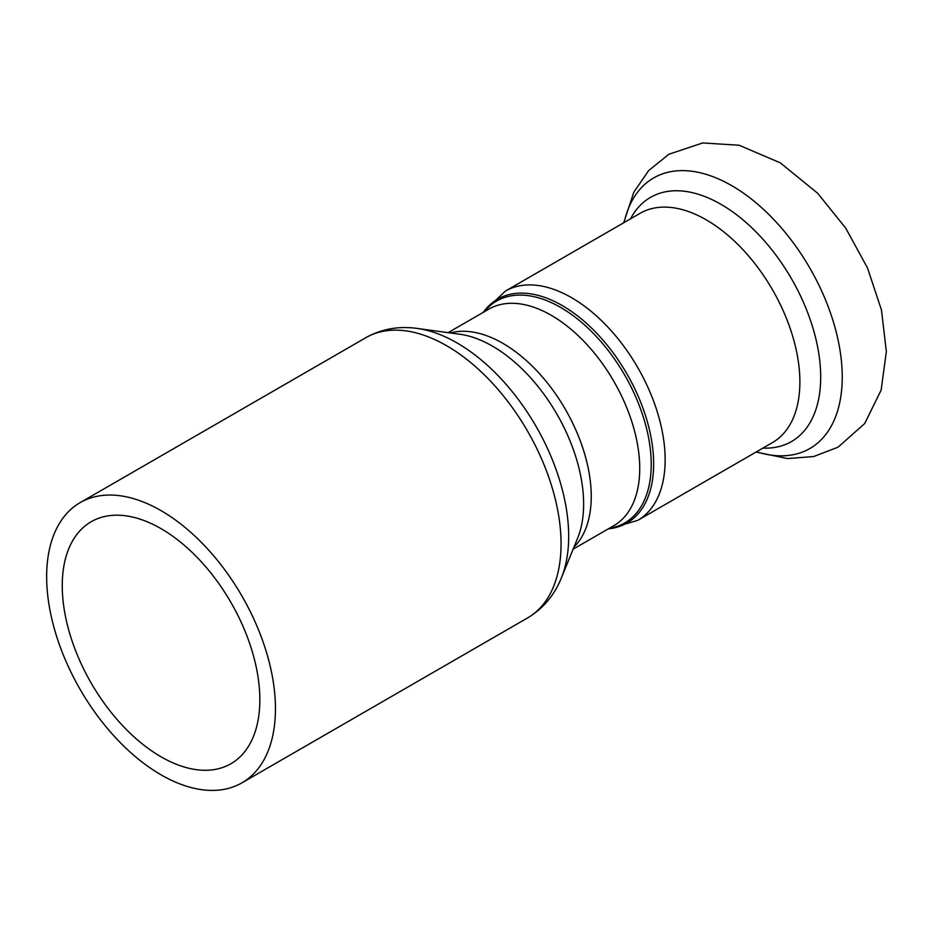 <?xml version="1.0" encoding="UTF-8"?>
<svg xmlns="http://www.w3.org/2000/svg" width="933" height="933" viewBox="0 0 933 933"><rect width="100%" height="100%" fill="white"/><g stroke="black" fill="none" stroke-linecap="round" stroke-linejoin="round"><path stroke-width="1.4" d="M275.445 708.777A161.782 93.405 -120 0 0 204.828 545.968A161.782 93.405 -120 0 0 80.156 502.63A161.782 93.405 -120 0 0 80.156 689.44A161.782 93.405 -120 0 0 241.939 782.845A161.782 93.405 -120 0 0 275.445 708.777M259.841 699.773A139.717 80.67 -120 0 0 198.857 559.17A139.717 80.67 -120 0 0 91.189 521.734A139.717 80.67 -120 0 0 91.189 683.073A139.717 80.67 -120 0 0 230.906 763.742A139.717 80.67 -120 0 0 259.841 699.773M417.238 328.439L459.911 334.259A128.952 74.453 60 0 1 583.626 504.053A128.952 74.453 60 0 1 577.62 538.154L561.328 578.017A157.84 91.131 -120 0 0 568.675 536.265A157.84 91.131 -120 0 0 417.238 328.439C398.706 325.85 381.55 328.941 365.771 337.723A161.782 93.405 60 0 1 490.443 381.072A161.782 93.405 60 0 1 561.06 543.881A161.782 93.405 60 0 1 527.553 617.938L241.939 782.845M573.982 547.065A125.01 72.179 -120 0 0 591.242 496.438A125.01 72.179 -120 0 0 542.691 377.294A125.01 72.179 -120 0 0 450.371 332.964M448.108 332.649L488.822 309.15A125.01 72.179 60 0 1 585.154 342.633A125.01 72.179 60 0 1 639.723 468.448A125.01 72.179 60 0 1 613.832 525.676L573.119 549.175M609.121 528.393A128.113 73.975 -120 0 0 651.222 464.342A128.113 73.975 -120 0 0 585.877 326.153A128.113 73.975 -120 0 0 484.099 311.867M483.306 312.333A129.255 74.628 60 0 1 586.111 323.005A129.255 74.628 60 0 1 653.648 463.876A129.255 74.628 60 0 1 608.316 528.859M505.359 291.108L640.108 213.307A132.369 76.424 -120 0 1 742.108 248.773A132.369 76.424 -120 0 1 799.884 381.982A132.369 76.424 -120 0 1 772.477 442.569L637.729 520.369A132.369 76.424 -120 0 0 665.147 459.771A132.369 76.424 -120 0 0 607.36 326.562A132.369 76.424 -120 0 0 505.359 291.108L483.014 312.497M756.476 451.817A156.208 90.186 -120 0 0 842.231 377.002A156.208 90.186 -120 0 0 744.207 193.667A156.208 90.186 -120 0 0 624.107 222.544M762.914 448.097A140.976 81.393 -120 0 0 820.69 377.002A140.976 81.393 -120 0 0 742.458 219.43A140.976 81.393 -120 0 0 630.556 218.823M561.328 578.017C554.307 595.359 543.053 608.666 527.553 617.938M365.771 337.723L80.156 502.63M637.729 520.369L608.024 529.034M623.687 222.789L633.822 192.186L648.622 170.622L668.879 154.248L702.689 142.947L739.088 145.245L780.245 162.808L817.635 193.236L845.706 228.107L867.503 267.969L881.463 310.001L886.35 351.531L881.149 390.076L864.693 423.559L838.009 447.199L813.693 456.54L787.627 458.57L756.057 452.05"/></g></svg>
